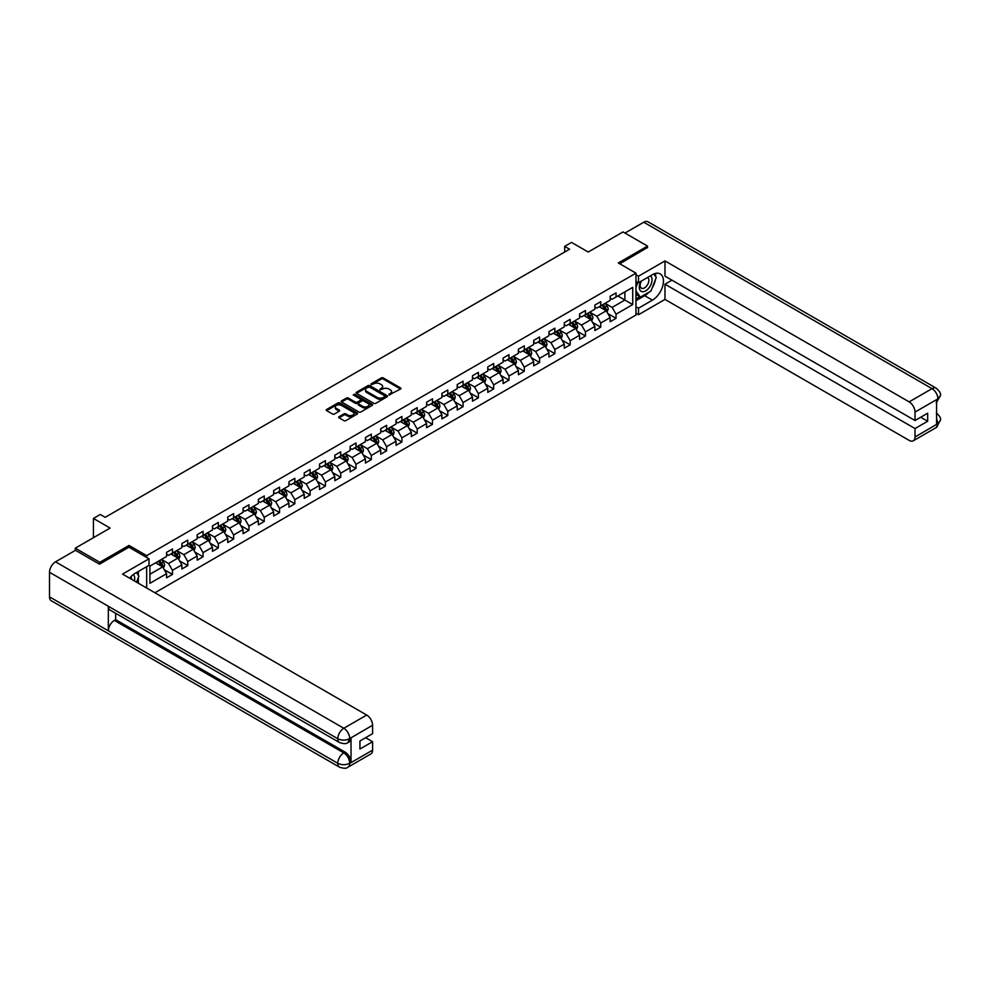 <?xml version="1.0" encoding="UTF-8"?>
<svg xmlns="http://www.w3.org/2000/svg" width="990" height="990" viewBox="0 0 990 990"><rect width="100%" height="100%" fill="white"/><g stroke="black" fill="none" stroke-linecap="round" stroke-linejoin="round"><path stroke-width="1.49" d="M388.996 394.936L400.566 389.033A1.361 0.792 0 0 0 400.566 387.919L383.241 377.92A1.361 0.792 0 0 0 381.311 377.92L371.089 383.823L371.089 384.603L373.762 383.835A4.356 2.512 0 0 1 379.913 383.835L381.36 384.677A4.356 2.512 0 0 1 382.635 386.446A4.356 2.512 0 0 1 381.36 388.229L380.036 389.775L382.709 389.008A4.356 2.512 0 0 1 388.872 389.008L390.308 389.837A4.356 2.512 0 0 1 391.595 391.619A4.356 2.512 0 0 1 390.308 393.389L388.996 394.936L388.996 394.156M339.063 416.703A1.361 0.792 0 0 0 339.063 417.817L343.926 420.626A1.361 0.792 0 0 0 345.844 420.626L357.204 414.068A1.361 0.792 0 0 0 357.204 412.954L339.879 402.955A1.361 0.792 0 0 0 337.949 402.955L326.601 409.514A1.361 0.792 0 0 0 326.601 410.615L332.467 414.006A1.361 0.792 0 0 0 334.397 414.006L339.248 411.209A1.361 0.792 0 0 0 339.248 410.095L336.34 408.412A3.638 2.104 0 0 1 335.276 406.927A3.638 2.104 0 0 1 337.528 404.984A3.638 2.104 0 0 1 341.488 405.442L352.898 412.026A3.638 2.104 0 0 1 353.962 413.511A3.638 2.104 0 0 1 351.71 415.454A3.638 2.104 0 0 1 347.75 414.996L345.844 413.894A1.361 0.792 0 0 0 343.926 413.894L339.063 416.703L339.063 417.817L343.926 415.033L343.926 413.894M647.534 247.785L647.534 246.089L623.019 231.932L588.208 252.029L571.539 242.414L564.671 246.374L569.572 249.208L105.2 517.312L100.287 514.478L93.431 518.451L93.431 537.694M129.022 547.26L129.022 545.453L99.804 562.32L75.29 548.163L110.1 528.066L93.431 518.451M129.022 545.453L146.668 555.638L635.964 273.153L635.964 315.043L154.91 592.775M647.534 246.089L618.304 262.956L635.964 273.153M373.849 403.338A1.361 0.792 0 0 0 375.779 403.338L387.139 396.78A1.361 0.792 0 0 0 387.139 395.678L369.815 385.667A1.361 0.792 0 0 0 367.884 385.667L356.536 392.226A1.361 0.792 0 0 0 356.536 393.339L373.849 403.338M353.591 395.146L372.153 405.43L360.818 411.989A1.361 0.792 0 0 1 358.887 411.989L341.562 401.977L341.562 400.863A1.361 0.792 0 0 0 341.562 401.977M341.562 400.863L346.426 398.067A1.361 0.792 0 0 1 348.344 398.067L355.373 402.113A1.361 0.792 0 0 0 357.303 402.113L360.521 400.257A1.361 0.792 0 0 0 360.521 399.143L353.207 394.923L354.556 394.144L372.166 404.316A1.361 0.792 0 0 1 372.166 405.43L372.166 404.316M75.29 550.428L75.29 548.163M99.804 562.32L99.804 564.015M146.668 588.023L146.668 566.676M146.668 557.444L146.668 555.638M164.278 569.708L172.458 574.435L172.458 570.302L181.875 564.869L181.875 569.003L187.754 565.599L187.754 561.466L197.171 556.034L197.171 560.167L203.049 556.776L203.049 552.643L212.466 547.21L212.466 551.331L218.345 547.94L218.345 543.807L227.762 538.374L227.762 542.508L233.64 539.105L233.64 534.971L243.057 529.539L243.057 533.672L248.936 530.281L248.936 526.148L258.353 520.715L258.353 524.849L264.243 521.445L264.243 517.312L273.648 511.88L273.648 516.013L279.539 512.61L279.539 508.476L288.944 503.044L288.944 507.177L294.834 503.786L294.834 499.653L304.239 494.22L304.239 498.354L310.13 494.95L310.13 490.817L319.535 485.385L319.535 489.518L325.425 486.127L325.425 481.994L334.83 476.549L334.83 480.682L340.721 477.291L340.721 473.158L350.138 467.726L350.138 471.859L356.016 468.456L356.016 464.322L365.434 458.89L365.434 463.023L371.312 459.632L371.312 455.499L380.729 450.054L380.729 454.187L386.607 450.796L386.607 446.663L396.025 441.231L396.025 445.364L401.903 441.961L401.903 437.828L411.32 432.395L411.32 436.528L417.198 433.137L417.198 429.004L426.616 423.571L426.616 427.705L432.494 424.302L432.494 420.168L441.911 414.736L441.911 418.869L447.789 415.466L447.789 411.333L457.207 405.9L457.207 410.033L463.085 406.643L463.085 402.509L472.502 397.077L472.502 401.21L478.393 397.807L478.393 393.674L487.798 388.241L487.798 392.374L493.688 388.971L493.688 384.85L503.093 379.405L503.093 383.538L508.984 380.148L508.984 376.014L518.389 370.582L518.389 374.715L524.279 371.312L524.279 367.179L533.684 361.746L533.684 365.879L539.575 362.489L539.575 358.355L548.98 352.91L548.98 357.043L554.87 353.653L554.87 349.519L564.288 344.087L564.288 348.22L570.166 344.817L570.166 340.684L579.583 335.251L579.583 339.384L585.461 335.994L585.461 331.86L594.879 326.428L594.879 330.549L600.757 327.158L600.757 323.025L610.174 317.592L610.174 321.725L616.052 318.322L616.052 314.189L632.721 304.574L632.721 287.36L624.876 291.889L624.876 300.044L632.721 304.574M172.458 574.435L166.58 577.826L166.58 573.693L149.911 583.32L149.911 566.107L166.58 556.491L166.58 552.358L172.458 548.955L172.458 553.088L181.875 547.656L181.875 543.522L187.754 540.132L187.754 544.265L197.171 538.82L197.171 534.699L203.049 531.296L203.049 535.429L212.466 529.996L212.466 525.863L218.345 522.46L218.345 526.593L227.762 521.161L227.762 517.028L233.64 513.637L233.64 517.77L243.057 512.337L243.057 508.204L248.936 504.801L248.936 508.934L258.353 503.502L258.353 499.368L264.243 495.965L264.243 500.099L273.648 494.666L273.648 490.533L279.539 487.142L279.539 491.275L288.944 485.843L288.944 481.709L294.834 478.306L294.834 482.439L304.239 477.007L304.239 472.874L310.13 469.483L310.13 473.616L319.535 468.171L319.535 464.038L325.425 460.647L325.425 464.78L334.83 459.348L334.83 455.214L340.721 451.811L340.721 455.945L350.138 450.512L350.138 446.379L356.016 442.988L356.016 447.121L365.434 441.676L365.434 437.543L371.312 434.152L371.312 438.285L380.729 432.853L380.729 428.72L386.607 425.316L386.607 429.45L396.025 424.017L396.025 419.884L401.903 416.493L401.903 420.626L411.32 415.194L411.32 411.06L417.198 407.657L417.198 411.791L426.616 406.358L426.616 402.225L432.494 398.821L432.494 402.955L441.911 397.522L441.911 393.389L447.789 389.998L447.789 394.131L457.207 388.699L457.207 384.565L463.085 381.162L463.085 385.296L472.502 379.863L472.502 375.73L478.393 372.339L478.393 376.46L487.798 371.027L487.798 366.894L493.688 363.503L493.688 367.637L503.093 362.204L503.093 358.071L508.984 354.668L508.984 358.801L518.389 353.368L518.389 349.235L524.279 345.844L524.279 349.977L533.684 344.532L533.684 340.399L539.575 337.008L539.575 341.142L548.98 335.709L548.98 331.576L554.87 328.173L554.87 332.306L564.288 326.873L564.288 322.74L570.166 319.349L570.166 323.482L579.583 318.038L579.583 313.917L585.461 310.514L585.461 314.647L594.879 309.214L594.879 305.081L600.757 301.678L600.757 305.811L610.174 300.378L610.174 296.245L616.052 292.854L616.052 296.988L632.721 287.36M170.886 553.992L177.953 558.075L168.535 563.508L161.481 559.437M166.58 554.227L168.535 555.353L172.458 553.088M168.535 563.508L172.458 570.302M177.953 558.075L181.875 564.869M186.182 545.168L193.248 549.24L183.831 554.672L176.777 550.601M181.875 545.391L183.831 546.529L187.754 544.265M183.831 554.672L187.754 561.466M193.248 549.24L197.171 556.034M201.477 536.332L208.544 540.416L199.126 545.849L192.072 541.765M197.171 536.555L199.126 537.694L203.049 535.429M199.126 545.849L203.049 552.643M208.544 540.416L212.466 547.21M216.785 527.509L223.839 531.581L214.422 537.013L207.368 532.942M212.466 527.732L214.422 528.858L218.345 526.593M214.422 537.013L218.345 543.807M223.839 531.581L227.762 538.374M232.081 518.673L239.135 522.745L229.717 528.177L222.663 524.106M227.762 518.896L229.717 520.035L233.64 517.77M229.717 528.177L233.64 534.971M239.135 522.745L243.057 529.539M247.376 509.838L254.43 513.921L245.025 519.354L237.959 515.27M243.057 510.073L245.025 511.199L248.936 508.934M245.025 519.354L248.936 526.148M254.43 513.921L258.353 520.715M262.672 501.014L269.726 505.086L260.321 510.518L253.254 506.447M258.353 501.237L260.321 502.363L264.243 500.099M260.321 510.518L264.243 517.312M269.726 505.086L273.648 511.88M277.967 492.179L285.021 496.25L275.616 501.695L268.55 497.611M273.648 492.401L275.616 493.54L279.539 491.275M275.616 501.695L279.539 508.476M285.021 496.25L288.944 503.044M293.263 483.343L300.317 487.427L290.912 492.859L283.845 488.788M288.944 483.578L290.912 484.704L294.834 482.439M290.912 492.859L294.834 499.653M300.317 487.427L304.239 494.22M308.558 474.519L315.612 478.591L306.207 484.023L299.141 479.952M304.239 474.742L306.207 475.868L310.13 473.616M306.207 484.023L310.13 490.817M315.612 478.591L319.535 485.385M323.854 465.684L330.92 469.755L321.502 475.2L314.436 471.116M319.535 465.906L321.502 467.045L325.425 464.78M321.502 475.2L325.425 481.994M330.92 469.755L334.83 476.549M339.149 456.848L346.215 460.932L336.798 466.364L329.732 462.293M334.83 457.083L336.798 458.209L340.721 455.945M336.798 466.364L340.721 473.158M346.215 460.932L350.138 467.726M354.445 448.025L361.511 452.096L352.094 457.529L345.04 453.457M350.138 448.247L352.094 449.386L356.016 447.121M352.094 457.529L356.016 464.322M361.511 452.096L365.434 458.89M369.74 439.189L376.806 443.272L367.389 448.705L360.335 444.621M365.434 439.411L367.389 440.55L371.312 438.285M367.389 448.705L371.312 455.499M376.806 443.272L380.729 450.054M385.036 430.365L392.102 434.437L382.685 439.869L375.631 435.798M380.729 430.588L382.685 431.714L386.607 429.45M382.685 439.869L386.607 446.663M392.102 434.437L396.025 441.231M400.331 421.53L407.397 425.601L397.98 431.034L390.926 426.962M396.025 421.752L397.98 422.891L401.903 420.626M397.98 431.034L401.903 437.828M407.397 425.601L411.32 432.395M415.627 412.694L422.693 416.778L413.275 422.21L406.222 418.127M411.32 412.929L413.275 414.055L417.198 411.791M413.275 422.21L417.198 429.004M422.693 416.778L426.616 423.571M430.935 403.871L437.988 407.942L428.571 413.375L421.517 409.303M426.616 404.093L428.571 405.219L432.494 402.955M428.571 413.375L432.494 420.168M437.988 407.942L441.911 414.736M446.23 395.035L453.284 399.106L443.867 404.539L436.813 400.467M441.911 395.257L443.867 396.396L447.789 394.131M443.867 404.539L447.789 411.333M453.284 399.106L457.207 405.9M461.526 386.199L468.579 390.283L459.174 395.715L452.108 391.632M457.207 386.434L459.174 387.56L463.085 385.296M459.174 395.715L463.085 402.509M468.579 390.283L472.502 397.077M476.821 377.376L483.875 381.447L474.47 386.88L467.404 382.808M472.502 377.598L474.47 378.725L478.393 376.46M474.47 386.88L478.393 393.674M483.875 381.447L487.798 388.241M492.117 368.54L499.17 372.611L489.765 378.056L482.699 373.973M487.798 368.763L489.765 369.901L493.688 367.637M489.765 378.056L493.688 384.85M499.17 372.611L503.093 379.405M507.412 359.704L514.466 363.788L505.061 369.221L497.995 365.149M503.093 359.939L505.061 361.065L508.984 358.801M505.061 369.221L508.984 376.014M514.466 363.788L518.389 370.582M522.708 350.881L529.761 354.952L520.356 360.385L513.29 356.313M518.389 351.104L520.356 352.242L524.279 349.977M520.356 360.385L524.279 367.179M529.761 354.952L533.684 361.746M538.003 342.045L545.069 346.116L535.652 351.561L528.586 347.478M533.684 342.268L535.652 343.406L539.575 341.142M535.652 351.561L539.575 358.355M545.069 346.116L548.98 352.91M553.299 333.209L560.365 337.293L550.947 342.726L543.881 338.654M548.98 333.444L550.947 334.571L554.87 332.306M550.947 342.726L554.87 349.519M560.365 337.293L564.288 344.087M568.594 324.386L575.66 328.457L566.243 333.89L559.189 329.818M564.288 324.609L566.243 325.747L570.166 323.482M566.243 333.89L570.166 340.684M575.66 328.457L579.583 335.251M583.89 315.55L590.956 319.634L581.538 325.067L574.485 320.983M579.583 315.773L581.538 316.911L585.461 314.647M581.538 325.067L585.461 331.86M590.956 319.634L594.879 326.428M599.185 306.727L606.251 310.798L596.834 316.231L589.78 312.159M594.879 306.95L596.834 308.076L600.757 305.811M596.834 316.231L600.757 323.025M606.251 310.798L610.174 317.592M617.822 295.961L624.876 300.044L612.129 307.395L605.076 303.324M610.174 298.114L612.129 299.252L616.052 296.988M612.129 307.395L616.052 314.189M564.671 246.374L564.671 252.029M149.911 574.262L162.657 566.899L155.591 562.827M162.657 566.899L166.58 573.693M607.872 313.595L616.052 318.322M592.577 322.431L600.757 327.158M577.269 331.266L585.461 335.994M561.974 340.09L570.166 344.817M546.678 348.925L554.87 353.653M531.382 357.761L539.575 362.489M516.087 366.585L524.279 371.312M500.792 375.42L508.984 380.148M485.496 384.256L493.688 388.971M470.2 393.079L478.393 397.807M454.905 401.915L463.085 406.643M439.61 410.739L447.789 415.466M424.314 419.574L432.494 424.302M409.019 428.41L417.198 433.137M393.723 437.233L401.903 441.961M378.428 446.069L386.607 450.796M363.12 454.905L371.312 459.632M347.824 463.728L356.016 468.456M332.529 472.564L340.721 477.291M317.233 481.4L325.425 486.127M301.938 490.223L310.13 494.95M286.642 499.059L294.834 503.786M271.347 507.882L279.539 512.61M256.051 516.718L264.243 521.445M240.756 525.554L248.936 530.281M225.46 534.377L233.64 539.105M210.165 543.213L218.345 547.94M194.869 552.049L203.049 556.776M179.574 560.872L187.754 565.599M389.367 395.072L390.308 394.527A4.356 2.512 0 0 0 391.595 392.745L391.595 391.619M382.635 386.446L382.635 387.585A4.356 2.512 0 0 1 381.36 389.355L380.42 389.899M400.542 389.045L383.241 379.046A1.361 0.792 0 0 0 381.311 379.046L371.473 384.739M387.115 396.792L369.815 386.805A1.361 0.792 0 0 0 367.884 386.805L356.549 393.352L356.536 392.226M384.726 396.619L384.726 395.839L369.53 387.065L366.783 387.87A4.356 2.512 0 0 0 365.508 389.639A4.356 2.512 0 0 0 366.783 391.421L377.178 397.423A4.356 2.512 0 0 0 383.34 397.423L384.726 396.619L384.726 397.745L384.726 396.978M365.508 389.639L365.508 390.778A4.356 2.512 0 0 0 366.783 392.56L366.783 391.421M384.726 397.745L383.34 398.562A4.356 2.512 0 0 1 377.178 398.562L366.783 392.56M341.587 401.989L346.426 399.193L346.426 398.067M360.929 399.7L360.929 400.839A1.361 0.792 0 0 1 360.521 401.396L357.303 403.252A1.361 0.792 0 0 1 355.373 403.252L348.344 399.193A1.361 0.792 0 0 0 346.426 399.193M362.662 406.333A3.638 2.104 0 0 0 366.634 406.779A3.638 2.104 0 0 0 368.886 404.836A3.638 2.104 0 0 0 367.81 403.351L363.8 401.037A1.361 0.792 0 0 0 361.87 401.037L358.652 402.893A1.361 0.792 0 0 0 358.652 404.007L362.662 406.333L362.662 407.459A3.638 2.104 0 0 0 366.634 407.917A3.638 2.104 0 0 0 368.886 405.974L368.886 404.836M358.244 403.45L358.244 404.588A1.361 0.792 0 0 0 358.652 405.145L358.652 404.007M362.662 407.459L358.652 405.145M353.962 413.511L353.962 414.637A3.638 2.104 0 0 1 351.71 416.58A3.638 2.104 0 0 1 347.75 416.134L345.844 415.033A1.361 0.792 0 0 0 343.926 415.033M335.276 406.927L335.276 408.053A3.638 2.104 0 0 0 336.34 409.538L336.34 408.412M339.248 410.095L339.248 411.209L336.34 409.538M357.204 412.954L357.204 414.068L339.879 404.081A1.361 0.792 0 0 0 337.949 404.081L326.613 410.627M607.019 312.135L608.194 309.202A3.675 2.116 -120 0 0 607.019 306.071L604.989 303.373M601.462 308.038L600.089 306.195M601.957 305.13L603.974 307.828A3.675 2.116 60 0 1 605.026 310.031L606.202 309.363A3.675 2.116 -120 0 0 605.15 307.147L603.133 304.45M602.205 304.982L604.457 307.977A1.869 1.077 60 0 1 604.791 308.546L606.202 309.363M640.926 281.321A9.009 5.21 120 0 0 642.485 291.728A9.009 5.21 120 0 0 650.616 285.281A9.009 5.21 120 0 0 650.405 275.851M641.446 281.024A6.175 3.564 120 0 0 641.421 288.189A6.175 3.564 120 0 0 642.324 288.461A6.175 3.564 120 0 0 647.967 283.907A6.175 3.564 120 0 0 647.596 277.497A6.175 3.564 120 0 0 647.571 277.485M653.846 273.97L656.259 277.398L650.962 291.035L640.369 297.149L635.964 294.191M640.369 297.149L635.964 290.874M635.964 287.36L637.894 282.36M134.405 580.932A9.009 5.21 120 0 0 133.217 574.633M131.534 579.274A6.175 3.564 120 0 0 130.903 576.749M136.459 572.579L138.922 576.081L136.558 582.182M649.007 292.161A15.605 9.009 120 0 1 644.688 295.688L652.435 300.156A15.605 9.009 120 0 0 662.619 286.407A15.605 9.009 120 0 0 660.231 273.908A15.605 9.009 120 0 0 652.435 274.675L638.513 282.719L638.513 276.21L664.983 260.927L909.142 401.878L932.035 388.662L643.76 222.23L624.975 233.071M652.435 300.156L638.513 308.199L638.513 314.709L664.983 299.413L664.983 284.192L915.02 428.546L915.02 436.986L938.062 423.559L936.59 424.24L936.59 399.898L938.05 398.945M671.95 280.17L664.983 284.192M920.712 417.223L927.667 421.245L927.667 413.201L915.02 420.515L664.983 276.148L664.983 260.927M635.964 281.247L638.513 282.719M635.964 274.737L638.513 276.21M635.964 313.236L638.513 314.709M635.964 306.727L638.513 308.199M664.983 299.413L909.142 440.377A8.316 4.801 -120 0 0 913.3 440.798A8.316 4.801 -120 0 0 915.02 436.986M643.76 222.23A8.526 4.925 -60 0 1 648.017 221.81L936.293 388.241A8.526 4.925 -60 0 0 932.035 388.662A8.316 4.801 60 0 1 937.914 398.859L915.02 412.075A8.316 4.801 -120 0 0 909.142 401.878M915.02 420.515L915.02 412.075M927.667 421.245L915.02 428.546M647.534 247.451L619.777 263.81M652.113 288.09A15.605 9.009 120 0 0 655.467 279.428M655.714 276.631A15.605 9.009 120 0 0 655.33 273.45M644.688 295.688L635.964 300.725M635.964 298.906L639.688 296.752M635.964 295.515L636.743 295.057M936.59 418.424L937.914 423.485M936.293 412.867C939.646 415.874 941.045 418.287 940.5 420.082L938.074 423.559M936.293 388.241C939.646 391.223 941.045 393.649 940.5 395.517L937.914 398.859M339.545 742.562A8.526 4.925 -60 0 1 337.776 738.713C341.699 740.607 345.621 740.582 349.532 738.664L347.973 742.549C346.574 743.973 343.765 743.973 339.545 742.562L110.1 610.1A8.526 4.925 -60 0 1 108.331 606.251L49.5 572.282A8.526 4.925 -60 0 1 55.527 561.837L75.487 550.316L99.507 564.189L128.923 547.198L149.02 558.806L149.02 565.315L135.098 573.359A15.605 9.009 120 0 0 129.641 578.185M149.02 558.806L122.55 574.089L366.708 715.052A8.316 4.801 60 0 1 372.587 725.249L372.587 733.677L359.939 740.978L359.939 749.022L372.587 741.72L372.587 750.16A8.316 4.801 60 0 1 370.866 753.959L347.973 767.176A8.316 4.801 -120 0 0 349.693 763.377L372.587 750.16M137.994 583.011L141.273 584.904M138.34 582.813L138.34 577.591M138.34 575.24L138.34 571.49M347.973 767.176C346.636 768.587 343.827 768.599 339.545 767.188L51.27 600.757A8.526 4.925 -60 0 1 49.5 596.846L108.331 630.816A8.526 4.925 -60 0 1 114.357 620.433L343.802 752.895L345.126 752.14A8.316 4.801 60 0 1 351.017 762.325L351.017 737.983A8.316 4.801 60 0 1 349.297 741.795L347.973 742.549M49.5 572.282L49.5 596.846M55.527 561.837L343.802 728.269A8.526 4.925 -60 0 0 337.776 738.713L108.331 606.251L108.331 630.816L337.776 763.29C341.686 765.183 345.609 765.183 349.544 763.29L349.693 763.377M372.587 741.72L365.619 737.699M115.682 613.317L115.682 619.666L345.126 752.14M115.682 619.666L114.357 620.433M591.723 320.97L592.899 318.038A3.675 2.116 -120 0 0 591.723 314.907L589.693 312.197M586.167 316.862L584.793 315.03M586.662 313.954L588.679 316.664A3.675 2.116 60 0 1 589.731 318.867L590.906 318.186A3.675 2.116 -120 0 0 589.854 315.983L587.837 313.273M586.909 313.805L589.161 316.8A1.869 1.077 60 0 1 589.495 317.369L590.906 318.186M576.428 329.806L577.603 326.861A3.675 2.116 -120 0 0 576.428 323.73L574.398 321.032M570.871 325.698L569.498 323.866M571.366 322.789L573.383 325.487A3.675 2.116 60 0 1 574.435 327.702L575.611 327.022A3.675 2.116 -120 0 0 574.559 324.807L572.542 322.109M571.614 322.641L573.866 325.636A1.869 1.077 60 0 1 574.2 326.205L575.611 327.022M561.132 338.63L562.295 335.697A3.675 2.116 -120 0 0 561.132 332.566L559.103 329.868M555.576 334.533L554.202 332.689M556.071 331.613L558.088 334.323A3.675 2.116 60 0 1 559.14 336.526L560.315 335.845A3.675 2.116 -120 0 0 559.263 333.642L557.246 330.945M556.318 331.477L558.57 334.471A1.869 1.077 60 0 1 558.904 335.041L560.315 335.845M545.837 347.465L547 344.52A3.675 2.116 -120 0 0 545.837 341.401L543.807 338.691M540.28 343.357L538.907 341.525M540.763 340.449L542.792 343.146A3.675 2.116 60 0 1 543.844 345.361L545.02 344.681A3.675 2.116 -120 0 0 543.968 342.478L541.951 339.768M541.023 340.3L543.275 343.295A1.869 1.077 60 0 1 543.609 343.864L545.02 344.681M530.541 356.301L531.704 353.356A3.675 2.116 -120 0 0 530.541 350.225L528.511 347.527M524.985 352.193L523.611 350.361M525.467 349.284L527.497 351.982A3.675 2.116 60 0 1 528.549 354.197L529.724 353.517A3.675 2.116 -120 0 0 528.672 351.302L526.643 348.604M525.727 349.136L527.979 352.131A1.869 1.077 60 0 1 528.314 352.7L529.724 353.517M515.245 365.124L516.409 362.192A3.675 2.116 -120 0 0 515.233 359.061L513.216 356.363M509.689 361.028L508.315 359.184M510.172 358.108L512.201 360.818A3.675 2.116 60 0 1 513.253 363.021L514.429 362.34A3.675 2.116 -120 0 0 513.377 360.137L511.347 357.427M510.432 357.959L512.672 360.966A1.869 1.077 60 0 1 513.018 361.536L514.429 362.34M499.95 373.96L501.113 371.015A3.675 2.116 -120 0 0 499.938 367.896L497.921 365.186M494.394 369.852L493.02 368.02M494.876 366.943L496.906 369.641A3.675 2.116 60 0 1 497.958 371.856L499.133 371.176A3.675 2.116 -120 0 0 498.081 368.961L496.052 366.263M495.136 366.795L497.376 369.79A1.869 1.077 60 0 1 497.723 370.359L499.133 371.176M484.654 382.784L485.818 379.851A3.675 2.116 -120 0 0 484.642 376.72L482.625 374.022M479.098 378.687L477.725 376.856M479.581 375.779L481.61 378.477A3.675 2.116 60 0 1 482.662 380.692L483.838 380.012A3.675 2.116 -120 0 0 482.786 377.796L480.756 375.099M479.841 375.631L482.081 378.625A1.869 1.077 60 0 1 482.427 379.195L483.838 380.012M469.359 391.619L470.522 388.686A3.675 2.116 -120 0 0 469.347 385.555L467.329 382.858M463.803 387.523L462.429 385.679M464.285 384.603L466.315 387.313A3.675 2.116 60 0 1 467.367 389.515L468.542 388.835A3.675 2.116 -120 0 0 467.49 386.632L465.461 383.922M464.545 384.454L466.785 387.461A1.869 1.077 60 0 1 467.132 388.031L468.542 388.835M454.064 400.455L455.227 397.51A3.675 2.116 -120 0 0 454.051 394.379L452.034 391.681M448.507 396.346L447.121 394.515M448.99 393.438L451.019 396.136A3.675 2.116 60 0 1 452.071 398.351L453.247 397.671A3.675 2.116 -120 0 0 452.195 395.456L450.165 392.758M449.25 393.29L451.489 396.285A1.869 1.077 60 0 1 451.836 396.854L453.247 397.671M438.768 409.278L439.931 406.346A3.675 2.116 -120 0 0 438.756 403.215L436.739 400.517M433.212 405.182L431.826 403.351M433.694 402.274L435.724 404.972A3.675 2.116 60 0 1 436.776 407.187L437.951 406.506A3.675 2.116 -120 0 0 436.899 404.291L434.87 401.594M433.954 402.126L436.194 405.12A1.869 1.077 60 0 1 436.541 405.69L437.951 406.506M423.473 418.114L424.636 415.181A3.675 2.116 -120 0 0 423.46 412.05L421.443 409.34M417.904 414.006L416.53 412.174M418.399 411.098L420.416 413.808A3.675 2.116 60 0 1 421.468 416.01L422.656 415.33A3.675 2.116 -120 0 0 421.604 413.127L419.574 410.417M418.659 410.949L420.899 413.944A1.869 1.077 60 0 1 421.245 414.513L422.656 415.33M408.177 426.95L409.34 424.005A3.675 2.116 -120 0 0 408.165 420.874L406.135 418.176M402.608 422.841L401.235 421.01M403.103 419.933L405.12 422.631A3.675 2.116 60 0 1 406.172 424.846L407.348 424.166A3.675 2.116 -120 0 0 406.296 421.95L404.279 419.253M403.363 419.785L405.603 422.779A1.869 1.077 60 0 1 405.937 423.349L407.348 424.166M392.869 435.773L394.045 432.84A3.675 2.116 -120 0 0 392.869 429.71L390.84 427.012M387.313 431.677L385.939 429.833M387.808 428.769L389.825 431.467A3.675 2.116 60 0 1 390.877 433.67L392.052 433.001A3.675 2.116 -120 0 0 391 430.786L388.983 428.088M388.055 428.621L390.308 431.615A1.869 1.077 60 0 1 390.642 432.185L392.052 433.001M377.574 444.609L378.749 441.676A3.675 2.116 -120 0 0 377.574 438.545L375.544 435.835M372.017 440.5L370.644 438.669M372.512 437.592L374.529 440.29A3.675 2.116 60 0 1 375.581 442.505L376.757 441.825A3.675 2.116 -120 0 0 375.705 439.622L373.688 436.912M372.76 437.444L375.012 440.439A1.869 1.077 60 0 1 375.346 441.008L376.757 441.825M362.278 453.445L363.454 450.5A3.675 2.116 -120 0 0 362.278 447.369L360.249 444.671M356.722 449.336L355.348 447.505M357.217 446.428L359.234 449.126A3.675 2.116 60 0 1 360.286 451.341L361.461 450.66A3.675 2.116 -120 0 0 360.41 448.445L358.392 445.748M357.464 446.28L359.716 449.274A1.869 1.077 60 0 1 360.051 449.844L361.461 450.66M346.983 462.268L348.146 459.335A3.675 2.116 -120 0 0 346.983 456.204L344.953 453.507M341.426 458.172L340.053 456.328M341.921 455.252L343.938 457.962A3.675 2.116 60 0 1 344.99 460.164L346.166 459.484A3.675 2.116 -120 0 0 345.114 457.281L343.097 454.583M342.169 455.103L344.421 458.11A1.869 1.077 60 0 1 344.755 458.679L346.166 459.484M331.687 471.104L332.85 468.159A3.675 2.116 -120 0 0 331.687 465.04L329.658 462.33M326.131 466.995L324.757 465.164M326.613 464.087L328.643 466.785A3.675 2.116 60 0 1 329.695 469L330.87 468.32A3.675 2.116 -120 0 0 329.818 466.104L327.801 463.407M326.873 463.939L329.125 466.933A1.869 1.077 60 0 1 329.46 467.503L330.87 468.32M316.392 479.94L317.555 476.994A3.675 2.116 -120 0 0 316.392 473.864L314.362 471.166M310.835 475.831L309.462 474M311.318 472.923L313.347 475.621A3.675 2.116 60 0 1 314.399 477.836L315.575 477.155A3.675 2.116 -120 0 0 314.523 474.94L312.494 472.242M311.578 472.775L313.83 475.769A1.869 1.077 60 0 1 314.164 476.339L315.575 477.155M301.096 488.763L302.259 485.83A3.675 2.116 -120 0 0 301.084 482.699L299.067 480.002M295.54 484.667L294.166 482.823M296.022 481.746L298.052 484.457A3.675 2.116 60 0 1 299.104 486.659L300.279 485.979A3.675 2.116 -120 0 0 299.228 483.776L297.198 481.066M296.282 481.598L298.522 484.605A1.869 1.077 60 0 1 298.869 485.174L300.279 485.979M285.801 497.599L286.964 494.654A3.675 2.116 -120 0 0 285.788 491.523L283.771 488.825M280.244 493.49L278.871 491.659M280.727 490.582L282.756 493.28A3.675 2.116 60 0 1 283.808 495.495L284.984 494.814A3.675 2.116 -120 0 0 283.932 492.599L281.903 489.901M280.987 490.434L283.227 493.428A1.869 1.077 60 0 1 283.573 493.998L284.984 494.814M270.505 506.422L271.668 503.489A3.675 2.116 -120 0 0 270.493 500.358L268.476 497.661M264.949 502.326L263.575 500.495M265.431 499.418L267.461 502.116A3.675 2.116 60 0 1 268.513 504.331L269.688 503.65A3.675 2.116 -120 0 0 268.637 501.435L266.607 498.737M265.691 499.269L267.931 502.264A1.869 1.077 60 0 1 268.278 502.833L269.688 503.65M255.21 515.258L256.373 512.325A3.675 2.116 -120 0 0 255.197 509.194L253.18 506.484M249.653 511.149L248.28 509.318M250.136 508.241L252.165 510.951A3.675 2.116 60 0 1 253.217 513.154L254.393 512.474A3.675 2.116 -120 0 0 253.341 510.271L251.312 507.561M250.396 508.093L252.636 511.1A1.869 1.077 60 0 1 252.982 511.657L254.393 512.474M239.914 524.094L241.077 521.148A3.675 2.116 -120 0 0 239.902 518.018L237.885 515.32M234.358 519.985L232.972 518.154M234.84 517.077L236.87 519.775A3.675 2.116 60 0 1 237.922 521.99L239.097 521.309A3.675 2.116 -120 0 0 238.046 519.094L236.016 516.396M235.1 516.929L237.34 519.923A1.869 1.077 60 0 1 237.687 520.493L239.097 521.309M224.619 532.917L225.782 529.984A3.675 2.116 -120 0 0 224.606 526.853L222.589 524.156M219.062 528.821L217.676 526.977M219.545 525.913L221.574 528.611A3.675 2.116 60 0 1 222.626 530.813L223.802 530.145A3.675 2.116 -120 0 0 222.75 527.93L220.721 525.232M219.805 525.764L222.045 528.759A1.869 1.077 60 0 1 222.391 529.328L223.802 530.145M209.323 541.753L210.486 538.82A3.675 2.116 -120 0 0 209.311 535.689L207.294 532.979M203.754 537.644L202.381 535.813M204.249 534.736L206.267 537.434A3.675 2.116 60 0 1 207.318 539.649L208.506 538.968A3.675 2.116 -120 0 0 207.454 536.766L205.425 534.056M204.509 534.588L206.749 537.582A1.869 1.077 60 0 1 207.096 538.152L208.506 538.968M194.028 550.589L195.191 547.643A3.675 2.116 -120 0 0 194.015 544.512L191.986 541.815M188.459 546.48L187.085 544.649M188.954 543.572L190.971 546.27A3.675 2.116 60 0 1 192.023 548.485L193.199 547.804A3.675 2.116 -120 0 0 192.147 545.589L190.129 542.891M189.214 543.423L191.454 546.418A1.869 1.077 60 0 1 191.788 546.987L193.199 547.804M178.72 559.412L179.895 556.479A3.675 2.116 -120 0 0 178.72 553.348L176.69 550.65M173.163 555.316L171.79 553.472M173.658 552.395L175.676 555.105A3.675 2.116 60 0 1 176.727 557.308L177.903 556.628A3.675 2.116 -120 0 0 176.851 554.425L174.834 551.727M173.906 552.259L176.158 555.254A1.869 1.077 60 0 1 176.492 555.823L177.903 556.628M163.424 568.248L164.6 565.302A3.675 2.116 -120 0 0 163.424 562.184L161.395 559.474M157.868 564.139L156.494 562.308M158.363 561.231L160.38 563.929A3.675 2.116 60 0 1 161.432 566.144L162.608 565.463A3.675 2.116 -120 0 0 161.556 563.261L159.538 560.55M158.61 561.082L160.863 564.077A1.869 1.077 60 0 1 161.197 564.646L162.608 565.463M390.308 394.527L390.308 393.389M380.036 389.775L380.036 388.996M381.36 389.355L381.36 388.229M371.089 384.603L371.089 383.823M381.311 379.046L381.311 377.92M383.241 379.046L383.241 377.92M400.566 389.033L400.566 387.919M367.884 386.805L367.884 385.667M369.815 386.805L369.815 385.667M387.139 396.78L387.139 395.678M377.178 398.562L377.178 397.423M383.34 398.562L383.34 397.423M348.344 399.193L348.344 398.067M355.373 403.252L355.373 402.113M357.303 403.252L357.303 402.113M360.521 401.396L360.521 400.257M354.556 395.282L354.556 394.144M345.844 415.033L345.844 413.894M347.75 416.134L347.75 414.996M326.601 410.615L326.601 409.514M337.949 404.081L337.949 402.955M339.879 404.081L339.879 402.955M605.892 310.588L608.169 309.276M605.15 307.147L607.019 306.071M602.539 308.657L603.974 307.828M940.5 420.119L936.193 427.569A8.316 4.801 -120 0 0 937.914 423.769M936.59 402.67L937.914 399.143M351.017 762.325L349.557 763.29M372.587 725.249L349.557 738.664M349.693 738.75L351.017 737.983M349.693 738.466A8.316 4.801 60 0 0 343.802 728.269L366.708 715.052M339.545 767.188A8.526 4.925 -60 0 1 337.776 763.29A8.526 4.925 -60 0 1 343.802 752.895C347.354 755.271 349.309 758.674 349.693 763.092M590.585 319.423L592.874 318.099M589.854 315.983L591.723 314.907M587.243 317.493L588.679 316.664M575.289 328.247L577.578 326.935M574.559 324.807L576.428 323.73M571.948 326.316L573.383 325.487M559.994 337.083L562.283 335.771M559.263 333.642L561.132 332.566M556.652 335.152L558.088 334.323M544.698 345.918L546.975 344.594M543.968 342.478L545.837 341.401M541.357 343.976L542.792 343.146M529.403 354.742L531.679 353.43M528.672 351.302L530.541 350.225M526.061 352.811L527.497 351.982M514.107 363.578L516.384 362.253M513.377 360.137L515.233 359.061M510.766 361.647L512.201 360.818M498.812 372.401L501.089 371.089M498.081 368.961L499.938 367.896M495.47 370.47L496.906 369.641M483.516 381.237L485.793 379.925M482.786 377.796L484.642 376.72M480.175 379.306L481.61 378.477M468.221 390.072L470.498 388.748M467.49 386.632L469.347 385.555M464.879 388.142L466.315 387.313M452.925 398.896L455.202 397.584M452.195 395.456L454.051 394.379M449.571 396.965L451.019 396.136M437.63 407.732L439.907 406.42M436.899 404.291L438.756 403.215M434.276 405.801L435.724 404.972M422.334 416.567L424.611 415.243M421.604 413.127L423.46 412.05M418.98 414.637L420.416 413.808M407.039 425.391L409.315 424.079M406.296 421.95L408.165 420.874M403.685 423.46L405.12 422.631M391.743 434.226L394.02 432.915M391 430.786L392.869 429.71M388.389 432.296L389.825 431.467M376.435 443.062L378.725 441.738M375.705 439.622L377.574 438.545M373.094 441.132L374.529 440.29M361.14 451.886L363.429 450.574M360.41 448.445L362.278 447.369M357.798 449.955L359.234 449.126M345.844 460.721L348.134 459.41M345.114 457.281L346.983 456.204M342.503 458.791L343.938 457.962M330.549 469.557L332.826 468.233M329.818 466.104L331.687 465.04M327.207 467.614L328.643 466.785M315.253 478.38L317.53 477.069M314.523 474.94L316.392 473.864M311.912 476.45L313.347 475.621M299.958 487.216L302.235 485.892M299.228 483.776L301.084 482.699M296.616 485.286L298.052 484.457M284.662 496.039L286.939 494.728M283.932 492.599L285.788 491.523M281.321 494.109L282.756 493.28M269.367 504.875L271.644 503.564M268.637 501.435L270.493 500.358M266.025 502.945L267.461 502.116M254.071 513.711L256.348 512.387M253.341 510.271L255.197 509.194M250.73 511.781L252.165 510.951M238.776 522.534L241.053 521.223M238.046 519.094L239.902 518.018M235.422 520.604L236.87 519.775M223.48 531.37L225.757 530.058M222.75 527.93L224.606 526.853M220.126 529.44L221.574 528.611M208.185 540.206L210.462 538.882M207.454 536.766L209.311 535.689M204.831 538.275L206.267 537.434M192.889 549.029L195.166 547.718M192.147 545.589L194.015 544.512M189.536 547.099L190.971 546.27M177.594 557.865L179.871 556.553M176.851 554.425L178.72 553.348M174.24 555.935L175.676 555.105M162.286 566.701L164.575 565.377M161.556 563.261L163.424 562.184M158.945 564.758L160.38 563.929M385.011 397.361L385.011 396.235M913.3 440.798L936.193 427.569M940.5 395.542L936.193 402.942"/></g></svg>

